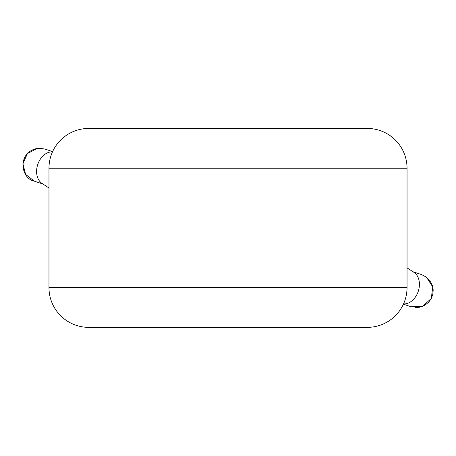<?xml version="1.0" encoding="UTF-8"?>
<svg xmlns="http://www.w3.org/2000/svg" width="456" height="456" viewBox="0 0 456 456"><rect width="100%" height="100%" fill="white"/><g stroke="black" fill="none" stroke-linecap="round" stroke-linejoin="round"><path stroke-width="0.68" d="M410.947 306.694L422.609 306.324L431.256 298.509L432.772 286.927L426.411 277.123L421.595 274.62M37.335 148.411L27.463 153.512L22.897 163.636L25.593 174.391L34.388 181.174C20.577 178.587 16.923 152.361 37.335 148.405L45.104 149.112L39.752 148.24L37.335 148.411M407.043 267.849L414.008 272.397A16.906 12.346 108.4 0 1 415.325 273.429A16.906 12.346 108.4 0 1 416.664 295.003A16.906 12.346 108.4 0 1 403.537 303.907M52.48 151.894A16.906 12.346 108.4 0 0 50.838 151.933A16.906 12.346 108.4 0 0 36.822 168.389A16.906 12.346 108.4 0 0 42.009 183.403L48.974 187.957M48.974 168.224L48.974 287.576A39.786 39.786 0 0 0 88.76 327.362L367.257 327.362A39.786 39.786 0 0 0 407.043 287.576L407.043 168.224L48.974 168.224A39.786 39.786 0 0 1 88.76 128.438L367.257 128.438A39.786 39.786 0 0 1 407.043 168.224M267.045 327.362L333.273 327.362M267.045 327.562L243.983 327.362M243.983 327.562L230.953 327.362M230.953 327.562L213.385 327.362M213.385 327.562L209.27 327.362M209.27 327.562L178.792 327.362M178.792 327.562L172.294 327.362M172.294 327.562L122.63 327.362M425.91 276.763L429.769 280.469L432.465 285.701L433.2 289.993L432.79 294.399L431.205 298.674L428.657 302.214L424.969 305.167L419.309 307.298L415.216 307.521M48.974 287.576L407.043 287.576M403.406 304.192L410.913 306.694M45.11 149.112L52.605 151.609M34.411 181.192L43.006 184.059M413.011 271.742L421.6 274.609"/></g></svg>
